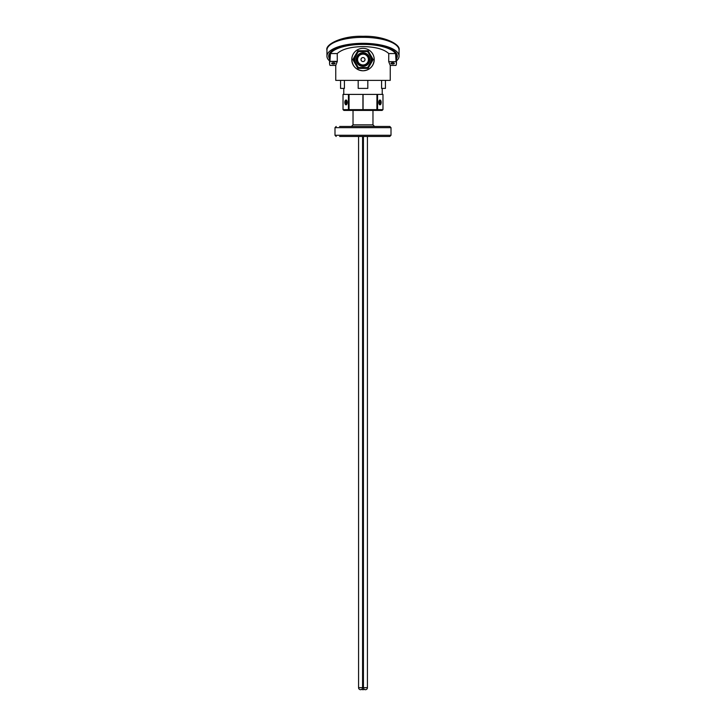 <?xml version="1.0" encoding="UTF-8"?>
<svg xmlns="http://www.w3.org/2000/svg" width="726" height="726" viewBox="0 0 726 726"><rect width="100%" height="100%" fill="white"/><g stroke="black" fill="none" stroke-linecap="round" stroke-linejoin="round"><path stroke-width="1.09" d="M381.186 102.42A2.423 1.216 -90 0 1 380.524 104.571A2.423 1.216 -90 0 1 379.271 104.399A2.423 1.216 -90 0 1 378.763 102.42A2.423 1.216 -90 0 1 379.271 100.442A2.423 1.216 -90 0 1 380.524 100.27A2.423 1.216 -90 0 1 381.186 102.42M379.154 104.208A2.006 0.998 90 0 0 379.607 104.426L379.789 104.426A2.006 0.998 90 0 0 380.796 102.42A1.643 0.826 90 0 0 379.97 100.778A1.643 0.826 90 0 0 379.144 102.42A1.643 0.826 90 0 0 379.97 104.072A1.643 0.826 90 0 0 380.796 102.42A2.006 0.998 90 0 0 379.789 100.415A2.006 0.998 90 0 0 378.79 102.42A2.006 0.998 90 0 0 379.789 104.426M347.237 102.42A2.423 1.216 90 0 1 346.729 104.399A2.423 1.216 90 0 1 345.476 104.571A2.423 1.216 90 0 1 344.814 102.42A2.423 1.216 90 0 1 345.476 100.27A2.423 1.216 90 0 1 346.729 100.442A2.423 1.216 90 0 1 347.237 102.42M346.211 104.426A2.006 0.998 -90 0 0 347.209 102.42A2.006 0.998 -90 0 0 346.211 100.415A2.006 0.998 -90 0 0 345.204 102.42A1.643 0.826 -90 0 0 346.03 104.072A1.643 0.826 -90 0 0 346.856 102.42A1.643 0.826 -90 0 0 346.03 100.778A1.643 0.826 -90 0 0 345.204 102.42A2.006 0.998 -90 0 0 346.211 104.426L346.393 104.426A2.006 0.998 -90 0 0 346.846 104.208M388.709 61.656L396.087 61.656A33.45 11.888 180 0 1 396.45 63.398A33.45 11.888 180 0 1 395.96 65.422L390.243 65.422L388.709 61.656L388.755 53.561C384.027 49.177 375.442 46.845 363 46.582C350.558 46.845 341.973 49.177 337.245 53.561L337.291 61.374L335.775 65.422L330.04 65.422A33.45 11.888 180 0 1 329.55 63.398L329.55 54.042A33.45 11.888 0 0 1 329.604 53.37M337.2 61.755L329.922 61.374L337.291 61.383M392.648 62.799A1.679 0.599 180 0 0 390.96 63.398A1.679 0.599 180 0 0 392.648 63.997A1.679 0.599 180 0 0 394.327 63.398A1.679 0.599 180 0 0 392.648 62.799M333.352 63.997A1.679 0.599 0 0 1 331.673 63.398A1.679 0.599 0 0 1 333.352 62.799A1.679 0.599 0 0 1 335.04 63.398A1.679 0.599 0 0 1 333.352 63.997M374.162 58.452L374.217 59.559A11.217 11.217 0 0 0 363 48.343A11.217 11.217 0 0 0 351.783 59.559L352.001 57.345M382.23 94.407L382.23 88.4M343.77 94.407L343.77 88.4M396.396 53.37A33.45 11.888 0 0 1 396.45 54.042L396.45 63.398M396.087 61.656L395.561 53.561A33.45 11.888 180 0 0 363 44.395A33.45 11.888 180 0 0 330.439 53.561L329.922 61.374M374.217 59.559C373.563 66.384 369.824 70.123 363 70.776C356.176 70.113 352.437 66.375 351.783 59.559A11.217 11.217 0 0 0 363 70.776A11.217 11.217 0 0 0 374.217 59.559M390.243 65.077L390.243 80.386L335.757 80.386L335.757 65.077M363.073 94.407L363.073 109.635L382.974 109.635L382.974 94.407L377.574 94.407L377.574 109.635A0.799 0.69 90 0 1 376.885 110.434L349.587 110.434M348.426 94.407L343.026 94.407L343.026 109.635L348.426 109.635L348.426 94.407L349.052 94.407L349.052 109.635L362.927 109.635L362.927 94.407M376.413 110.434L382.067 110.434L376.885 110.434L376.948 94.407L349.052 94.407M349.115 110.434A0.799 0.69 -90 0 1 348.426 109.635L349.052 109.635L349.115 110.434L343.933 110.434L343.026 109.635M337.245 53.561L330.439 53.561M388.755 53.561L395.561 53.561M329.867 61.755A33.45 11.888 180 0 0 329.55 63.398M344.414 80.386L344.414 88.4L340.567 88.4L340.567 80.386M381.586 80.386L381.586 88.4L385.433 88.4L385.433 80.386M376.948 94.407L377.574 94.407M358.19 80.386L358.19 88.4L367.81 88.4L367.81 80.386M346.846 100.642A2.006 0.998 -90 0 0 346.393 100.415L346.211 100.415M379.789 100.415L379.607 100.415A2.006 0.998 90 0 0 379.154 100.642M363.073 109.635L363 110.434L363.073 109.635M382.974 109.635L382.067 110.434M361.149 60.322A2.006 2.006 0 0 1 362.229 57.708A2.006 2.006 0 0 1 364.851 58.788A2.006 2.006 0 0 1 363.771 61.411A2.006 2.006 0 0 1 361.149 60.322M357.637 62.273A6.008 6.008 0 0 0 365.713 64.923A6.008 6.008 0 0 0 368.363 56.846A6.008 6.008 0 0 0 360.287 54.196A6.008 6.008 0 0 0 357.637 62.273A6.008 6.008 0 0 1 360.287 54.196A6.008 6.008 0 0 1 368.363 56.846M369.942 55.548A8.013 8.013 0 0 1 369.942 63.561M356.058 63.561A8.013 8.013 0 0 1 356.058 55.548M368.091 50.747L373.173 59.559L368.091 68.371L357.909 68.371L352.827 59.559L357.909 50.747L368.091 50.747L367.628 51.546L358.372 51.546L353.753 59.559L358.372 67.572L367.628 67.572L372.247 59.559L367.628 51.546M372.247 59.559L373.173 59.559M368.091 68.371L367.628 67.572M357.909 68.371L358.372 67.572M352.827 59.559L353.753 59.559M358.372 51.546L357.909 50.747M368.409 59.559A5.409 5.409 0 0 1 363 64.968A5.409 5.409 0 0 1 357.591 59.559A5.409 5.409 0 0 1 363 54.151A5.409 5.409 0 0 1 368.409 59.559M346.611 102.42L346.32 101.422L345.449 102.42L346.32 103.419L346.611 102.42L345.449 102.42M346.32 103.419L345.739 103.419M346.32 101.422L345.739 101.422M380.261 101.422L379.389 102.42L380.551 102.42L379.68 101.422M380.261 103.419L379.68 103.419L380.551 102.42M379.68 103.419L379.389 102.42M396.45 58.815A34.294 12.188 180 0 0 397.294 56.138A34.294 12.188 180 0 0 363 43.95A34.294 12.188 180 0 0 328.706 56.138A34.294 12.188 180 0 0 329.55 58.815M396.45 60.92A36.055 12.814 180 0 0 399.055 56.138L399.055 50.148A36.055 12.814 180 0 0 363 37.335A36.055 12.814 180 0 0 326.945 50.148L326.945 56.138A36.055 12.814 180 0 0 329.55 60.92M399.055 56.138A36.055 12.814 180 0 0 363 43.324A36.055 12.814 180 0 0 326.945 56.138M386.386 126.46L385.778 126.46M339.614 126.46L389.798 126.46L391.005 127.658L334.995 127.658L334.995 135.272L391.005 135.272L389.798 136.47L339.614 136.47M357.927 126.46L345.059 126.46M377.003 126.46L368.073 126.46M358.571 136.47L358.571 687.694A2.006 2.006 -90 0 0 360.568 689.7A2.006 2.006 90 0 0 362.573 687.694L358.571 687.694M362.573 136.47L362.573 687.694L363.427 687.694A2.006 2.006 0 0 0 365.432 689.7A2.006 2.006 0 0 0 367.429 687.694L363.427 687.694L363.427 136.47M369.08 56.483A6.806 6.806 0 0 1 366.076 65.63A6.806 6.806 0 0 1 356.92 62.627A6.806 6.806 0 0 1 359.924 53.479A6.806 6.806 0 0 1 369.08 56.483M353.027 110.434L353.027 124.854L372.973 124.854L374.58 126.46M399.055 50.148C401.124 44.495 383.836 35.529 362.946 36.3C342.046 35.547 324.849 44.567 326.945 50.148M353.027 124.854L351.42 126.46M391.005 127.658L391.005 135.272M372.973 110.434L372.973 124.854M334.995 127.658L336.202 126.46M334.995 135.272L336.202 136.47M361.784 689.292A2.006 2.006 0 0 0 364.216 689.292M367.429 136.47L367.429 687.694"/></g></svg>
